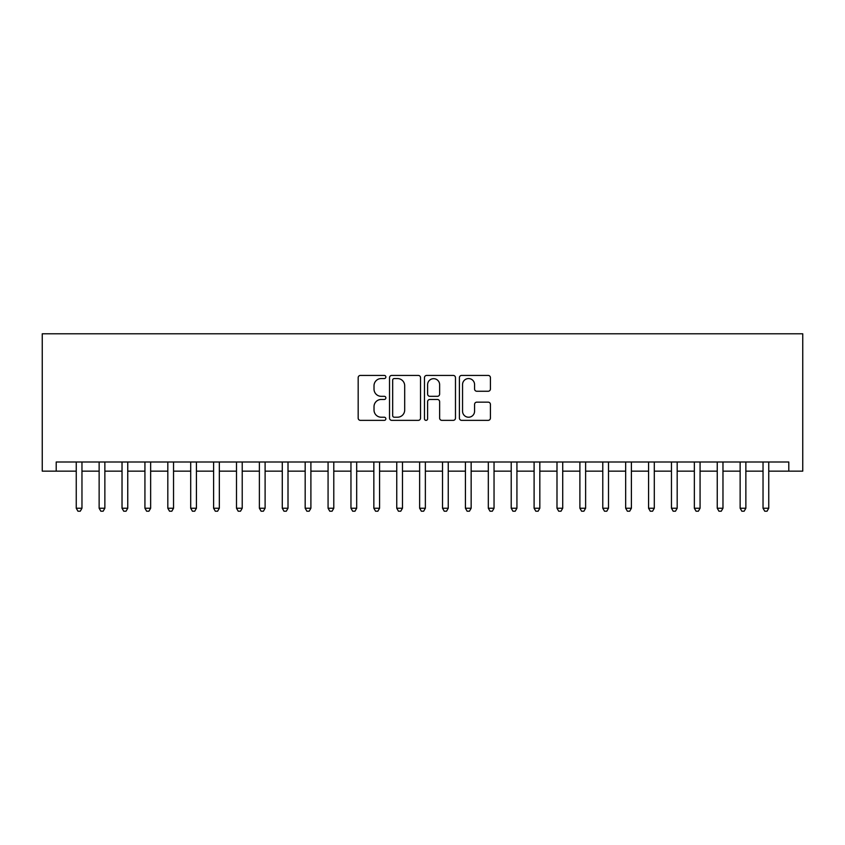 <?xml version="1.0" encoding="UTF-8"?>
<svg xmlns="http://www.w3.org/2000/svg" width="845" height="845" viewBox="0 0 845 845"><rect width="100%" height="100%" fill="white"/><g stroke="black" fill="none" stroke-linecap="round" stroke-linejoin="round"><path stroke-width="1.27" d="M385.869 376.997A1.574 1.574 0 0 0 384.295 375.423L360.424 375.423A2.25 2.25 0 0 0 358.174 377.662L358.174 418.117A2.25 2.25 0 0 0 360.424 420.356L384.295 420.356A1.574 1.574 0 0 0 385.869 418.793A1.574 1.574 0 0 0 384.295 417.219L381.211 417.219A7.193 7.193 0 0 1 374.018 410.026L374.018 406.656A7.193 7.193 0 0 1 381.211 399.463L384.295 399.463A1.574 1.574 0 0 0 385.869 397.889A1.574 1.574 0 0 0 384.295 396.316L381.211 396.316A7.193 7.193 0 0 1 374.018 389.122L374.018 385.753A7.193 7.193 0 0 1 381.211 378.56L384.295 378.56A1.574 1.574 0 0 0 385.869 376.997M488.167 391.256A2.25 2.25 0 0 0 490.417 389.017L490.417 377.662A2.25 2.25 0 0 0 488.167 375.423L461.655 375.423A2.25 2.25 0 0 0 459.405 377.662L459.405 418.117A2.25 2.25 0 0 0 461.655 420.356L488.167 420.356A2.25 2.25 0 0 0 490.417 418.117L490.417 404.406A2.25 2.25 0 0 0 488.167 402.157L476.823 402.157A2.25 2.25 0 0 0 474.573 404.406L474.573 411.209A6.01 6.01 0 0 1 468.563 417.219A6.01 6.01 0 0 1 462.553 411.209L462.553 384.581A6.01 6.01 0 0 1 468.563 378.56A6.01 6.01 0 0 1 474.573 384.581L474.573 389.017A2.25 2.25 0 0 0 476.823 391.256L488.167 391.256M768.749 471.151L788.786 471.151L788.786 461.993L56.214 461.993L56.214 471.151L76.251 471.151M788.786 471.151L802.75 471.151L802.75 333.786L42.25 333.786L42.25 471.151L56.214 471.151M420.535 377.662A2.25 2.25 0 0 0 418.286 375.423L391.774 375.423A2.25 2.25 0 0 0 389.524 377.662L389.524 418.117A2.25 2.25 0 0 0 391.774 420.356L418.286 420.356A2.25 2.25 0 0 0 420.535 418.117L420.535 377.662M426.714 375.423L453.226 375.423A2.25 2.25 0 0 1 455.476 377.662L455.476 418.117A2.25 2.25 0 0 1 453.226 420.356L441.882 420.356A2.25 2.25 0 0 1 439.632 418.117L439.632 401.713A2.25 2.25 0 0 0 437.383 399.463L429.862 399.463A2.25 2.25 0 0 0 427.612 401.713L427.612 418.793A1.574 1.574 0 0 1 426.038 420.356A1.574 1.574 0 0 1 424.465 418.793L424.465 377.662A2.25 2.25 0 0 1 426.714 375.423M81.965 471.151L99.14 471.151M104.864 471.151L122.029 471.151M127.753 471.151L144.928 471.151M150.642 471.151L167.817 471.151M173.542 471.151L190.706 471.151M196.431 471.151L213.605 471.151M219.33 471.151L236.494 471.151M242.219 471.151L259.383 471.151M265.108 471.151L282.283 471.151M288.008 471.151L305.172 471.151M310.897 471.151L328.071 471.151M333.786 471.151L350.96 471.151M356.685 471.151L373.849 471.151M379.574 471.151L396.749 471.151M402.474 471.151L419.638 471.151M425.362 471.151L442.526 471.151M448.251 471.151L465.426 471.151M471.151 471.151L488.315 471.151M494.04 471.151L511.214 471.151M516.929 471.151L534.103 471.151M539.828 471.151L556.992 471.151M562.717 471.151L579.892 471.151M585.617 471.151L602.781 471.151M608.506 471.151L625.67 471.151M631.395 471.151L648.569 471.151M654.294 471.151L671.458 471.151M677.183 471.151L694.358 471.151M700.072 471.151L717.247 471.151M722.971 471.151L740.135 471.151M745.86 471.151L763.035 471.151M394.245 378.56A1.574 1.574 0 0 0 392.671 380.134L392.671 415.645A1.574 1.574 0 0 0 394.245 417.219L397.499 417.219A7.193 7.193 0 0 0 404.692 410.026L404.692 385.753A7.193 7.193 0 0 0 397.499 378.56L394.245 378.56M439.632 384.686A6.01 6.01 0 0 0 433.622 378.676A6.01 6.01 0 0 0 427.612 384.686L427.612 394.066A2.25 2.25 0 0 0 429.862 396.316L437.383 396.316A2.25 2.25 0 0 0 439.632 394.066L439.632 384.686M76.251 508.236L81.965 508.236L80.254 511.214L77.962 511.214L76.251 508.236L76.251 461.993M81.965 461.993L81.965 508.236M99.14 508.236L104.864 508.236L103.143 511.214L100.851 511.214L99.14 508.236L99.14 461.993M104.864 461.993L104.864 508.236M122.029 508.236L127.753 508.236L126.042 511.214L123.75 511.214L122.029 508.236L122.029 461.993M127.753 461.993L127.753 508.236M144.928 508.236L150.642 508.236L148.931 511.214L146.639 511.214L144.928 508.236L144.928 461.993M150.642 461.993L150.642 508.236M167.817 508.236L173.542 508.236L171.82 511.214L169.539 511.214L167.817 508.236L167.817 461.993M173.542 461.993L173.542 508.236M190.706 508.236L196.431 508.236L194.72 511.214L192.428 511.214L190.706 508.236L190.706 461.993M196.431 461.993L196.431 508.236M213.605 508.236L219.33 508.236L217.609 511.214L215.317 511.214L213.605 508.236L213.605 461.993M219.33 461.993L219.33 508.236M236.494 508.236L242.219 508.236L240.498 511.214L238.216 511.214L236.494 508.236L236.494 461.993M242.219 461.993L242.219 508.236M259.383 508.236L265.108 508.236L263.397 511.214L261.105 511.214L259.383 508.236L259.383 461.993M265.108 461.993L265.108 508.236M282.283 508.236L288.008 508.236L286.286 511.214L283.994 511.214L282.283 508.236L282.283 461.993M288.008 461.993L288.008 508.236M305.172 508.236L310.897 508.236L309.185 511.214L306.893 511.214L305.172 508.236L305.172 461.993M310.897 461.993L310.897 508.236M328.071 508.236L333.786 508.236L332.074 511.214L329.782 511.214L328.071 508.236L328.071 461.993M333.786 461.993L333.786 508.236M350.96 508.236L356.685 508.236L354.963 511.214L352.682 511.214L350.96 508.236L350.96 461.993M356.685 461.993L356.685 508.236M373.849 508.236L379.574 508.236L377.863 511.214L375.571 511.214L373.849 508.236L373.849 461.993M379.574 461.993L379.574 508.236M396.749 508.236L402.474 508.236L400.752 511.214L398.46 511.214L396.749 508.236L396.749 461.993M402.474 461.993L402.474 508.236M419.638 508.236L425.362 508.236L423.641 511.214L421.359 511.214L419.638 508.236L419.638 461.993M425.362 461.993L425.362 508.236M442.526 508.236L448.251 508.236L446.54 511.214L444.248 511.214L442.526 508.236L442.526 461.993M448.251 461.993L448.251 508.236M465.426 508.236L471.151 508.236L469.429 511.214L467.137 511.214L465.426 508.236L465.426 461.993M471.151 461.993L471.151 508.236M488.315 508.236L494.04 508.236L492.318 511.214L490.037 511.214L488.315 508.236L488.315 461.993M494.04 461.993L494.04 508.236M511.214 508.236L516.929 508.236L515.218 511.214L512.926 511.214L511.214 508.236L511.214 461.993M516.929 461.993L516.929 508.236M534.103 508.236L539.828 508.236L538.107 511.214L535.814 511.214L534.103 508.236L534.103 461.993M539.828 461.993L539.828 508.236M556.992 508.236L562.717 508.236L561.006 511.214L558.714 511.214L556.992 508.236L556.992 461.993M562.717 461.993L562.717 508.236M579.892 508.236L585.617 508.236L583.895 511.214L581.603 511.214L579.892 508.236L579.892 461.993M585.617 461.993L585.617 508.236M602.781 508.236L608.506 508.236L606.784 511.214L604.502 511.214L602.781 508.236L602.781 461.993M608.506 461.993L608.506 508.236M625.67 508.236L631.395 508.236L629.683 511.214L627.391 511.214L625.67 508.236L625.67 461.993M631.395 461.993L631.395 508.236M648.569 508.236L654.294 508.236L652.572 511.214L650.28 511.214L648.569 508.236L648.569 461.993M654.294 461.993L654.294 508.236M671.458 508.236L677.183 508.236L675.461 511.214L673.18 511.214L671.458 508.236L671.458 461.993M677.183 461.993L677.183 508.236M694.358 508.236L700.072 508.236L698.361 511.214L696.069 511.214L694.358 508.236L694.358 461.993M700.072 461.993L700.072 508.236M717.247 508.236L722.971 508.236L721.25 511.214L718.958 511.214L717.247 508.236L717.247 461.993M722.971 461.993L722.971 508.236M740.135 508.236L745.86 508.236L744.149 511.214L741.857 511.214L740.135 508.236L740.135 461.993M745.86 461.993L745.86 508.236M763.035 508.236L768.749 508.236L767.038 511.214L764.746 511.214L763.035 508.236L763.035 461.993M768.749 461.993L768.749 508.236"/></g></svg>

